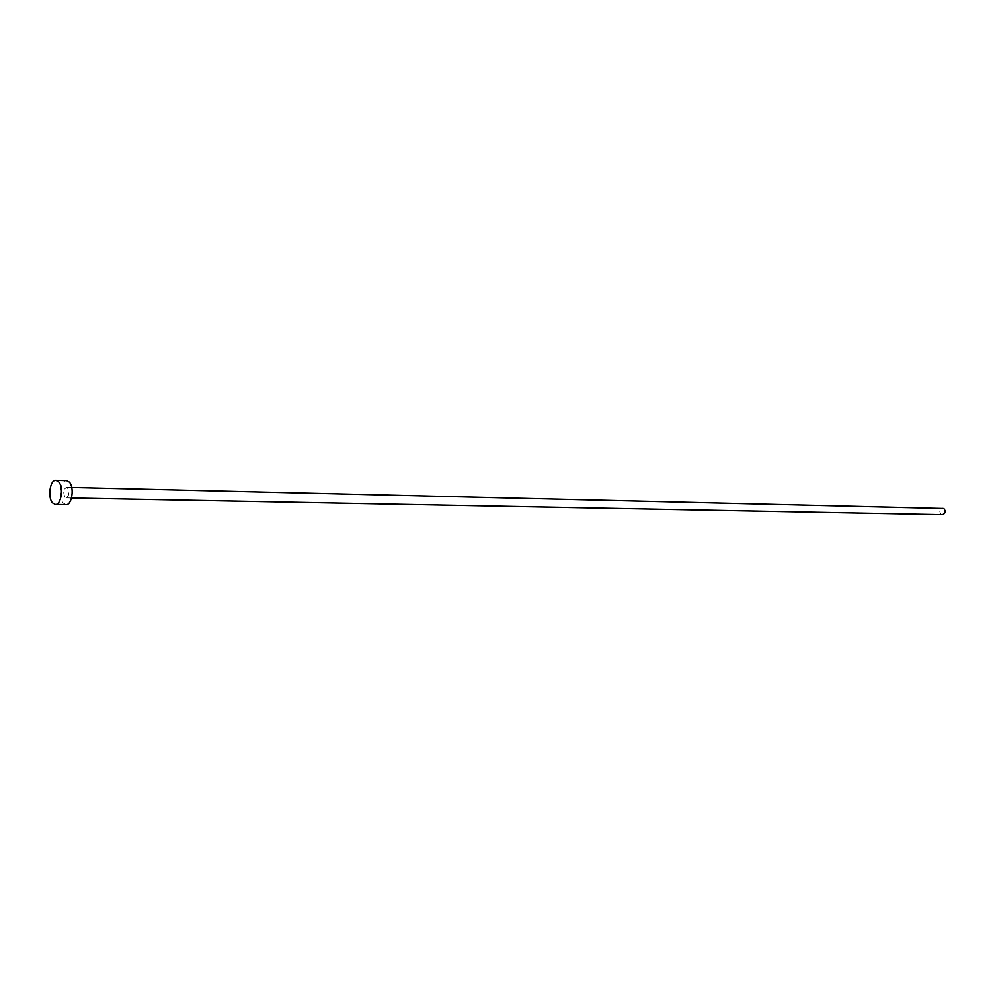 <?xml version="1.0" encoding="UTF-8"?>
<svg xmlns="http://www.w3.org/2000/svg" width="995" height="995" viewBox="0 0 995 995"><rect width="100%" height="100%" fill="white"/><g stroke="black" fill="none" stroke-linecap="round" stroke-linejoin="round"><path stroke-width="0.75" stroke-dasharray="4.97 3.73" d="M942.427 514.689L941.121 514.278C938.981 511.38 939.454 509.316 942.563 508.109M64.961 497.264C62.996 492.637 63.469 489.316 66.404 487.326L67.61 487.973C69.588 492.587 69.115 495.908 66.18 497.91L64.961 497.264M66.068 504.652L63.294 503.159C58.058 497.861 60.67 479.876 66.59 480.597M71.739 487.45L66.404 487.326M71.516 498.01L66.18 497.91"/><path stroke-width="1.49" d="M71.739 487.45L943.845 508.52C945.996 511.418 945.524 513.47 942.427 514.689L71.516 498.01M55.894 480.311L66.59 480.597L69.302 482.04C74.575 487.239 71.976 505.36 66.068 504.652L55.372 504.477L52.611 502.972C47.399 497.649 49.999 479.59 55.894 480.311L58.593 481.754C63.842 486.99 61.255 505.186 55.372 504.477"/></g></svg>
